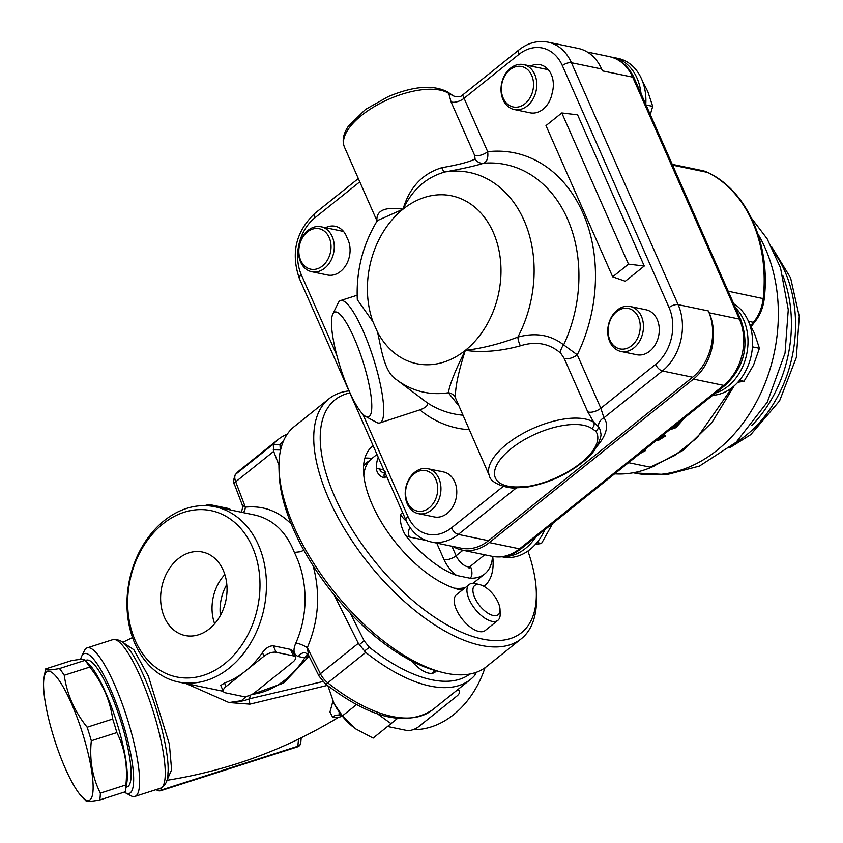 <?xml version="1.0" encoding="UTF-8"?>
<svg xmlns="http://www.w3.org/2000/svg" width="843" height="843" viewBox="0 0 843 843"><rect width="100%" height="100%" fill="white"/><g stroke="black" fill="none" stroke-linecap="round" stroke-linejoin="round"><path stroke-width="1.26" d="M601.628 69L571.428 62.73A48.199 37.029 -78.3 0 0 547.992 42.15L578.203 48.42A48.199 37.029 101.7 0 1 601.628 69L602.46 70.886L632.671 77.156L739.374 319.075L709.163 312.806L708.331 310.919A48.199 37.029 101.7 0 1 692.609 377.221L488.519 540.69A48.199 37.029 101.7 0 1 461.216 548.192L431.005 541.923A48.199 37.029 -78.3 0 0 458.307 534.42L516.548 487.77M709.163 312.806A48.199 37.029 101.7 0 1 693.441 379.108L723.652 385.377L519.551 548.846L489.351 542.576L693.441 379.108M489.351 542.576A48.199 37.029 101.7 0 1 462.048 550.079A48.199 37.029 101.7 0 1 452.902 546.464M652.345 466.643L650.101 467.148L674.463 455.631L696.992 437.896L732.335 387.422M614.61 473.861A123.932 95.217 -78.3 0 0 654.726 465.8M672.577 165.154L707.604 172.415A4.594 2.877 -63.7 0 1 708.036 172.573C747.362 191.192 770.776 244.67 764.222 298.822C763.168 307.727 759.975 315.493 754.633 322.1L752.346 325.04A4.594 1.496 -143.9 0 1 751.145 325.24L750.723 325.82M628.572 462.681L650.101 467.148M378.201 457.233A80.327 37.661 51.3 0 0 376.284 468.771C377.148 473.513 379.845 476.558 384.355 477.928A13.773 6.459 -128.7 0 1 384.945 472.523M406.431 521.216A13.773 6.459 -128.7 0 1 400.457 514.43C399.74 521.68 401.531 528.803 405.841 535.8A80.327 37.661 51.3 0 0 456.643 575.453L470.12 578.245A80.327 37.661 51.3 0 0 484.683 573.988A80.327 37.661 51.3 0 0 492.554 556.412M363.554 466.19A80.327 37.661 -128.7 0 1 367.169 462.28A80.327 37.661 -128.7 0 1 369.519 460.689M454.114 588.108A80.327 37.661 51.3 0 0 465.526 587.455M376.969 454.43L371.594 458.74A80.327 37.661 51.3 0 0 363.797 475.336M460.942 588.298A77.567 36.375 -128.7 0 1 457.696 589.204M363.512 471.606A77.567 36.375 -128.7 0 1 365.103 468.645M644.632 449.814L645.801 450.447L639.805 453.682M684.284 418.054A153.763 118.136 101.7 0 1 675.728 427.749L669.5 429.898M663.135 434.999L665.517 435.979L658.404 440.404L656.802 440.067M679.658 421.763A152.393 117.082 101.7 0 1 675.222 426.6L670.649 428.971M665.074 435.494L657.825 439.256M645.232 449.972L641.871 452.027M377.221 220.792L377.306 220.666C362.669 244.849 356.009 271.204 357.316 299.729L372.943 321.72L377.569 332.216C381.194 347.811 384.029 371.784 396.094 379.371L427.159 402.733C428.55 405.104 426.115 407.485 419.867 409.877L379.803 422.933A64.258 13.604 -107.8 0 0 363.027 330.741A64.258 13.604 -107.8 0 0 340.551 300.551A64.258 13.604 -107.8 0 0 338.212 302.9L332.806 314.049A55.08 11.665 72.2 0 1 354.071 337.906A55.08 11.665 72.2 0 1 370.741 393.976A55.08 11.665 72.2 0 1 365.651 416.453A55.08 11.665 72.2 0 1 340.53 368.043A55.08 11.665 72.2 0 1 332.806 314.049M365.651 416.453L376.536 422.375A64.258 13.604 -107.8 0 0 379.803 422.933M517.855 337.095C499.962 343.881 482.449 348.307 465.336 350.361C482.365 352.732 500.721 351.204 520.394 345.799A9.178 3.14 72.6 0 1 517.855 337.095A112.214 86.207 -78.3 0 0 524.051 220.402A112.214 86.207 -78.3 0 0 445.03 171.961C463.344 168.589 476.19 165.692 483.545 163.257C487.012 161.793 488.392 157.936 487.697 151.708L462.628 95.006L518.888 49.948A6.881 3.224 51.3 0 0 518.877 54.426A41.307 31.739 101.7 0 1 562.365 65.638L669.057 307.558A41.307 31.739 101.7 0 1 655.591 364.387L600.838 408.244L577.265 354.808L563.651 344.882C550.879 334.892 535.611 332.29 517.855 337.095M377.358 221.224L377.306 220.634L403.049 209.159C412.417 189.538 426.41 177.135 445.03 171.961A9.178 2.698 -101.5 0 1 441.837 167.694C422.406 173.647 409.477 187.473 403.049 209.159C385.483 206.683 376.768 210.202 376.884 219.717A9.178 7.977 169.3 0 1 377.253 220.74M597.034 446.274A68.852 30 156.2 0 0 603.925 417.791L600.838 408.244A9.178 4.004 -23.8 0 1 587.729 411.774L593.83 422.332A59.674 25.996 156.2 0 0 526.253 431.679A59.674 25.996 156.2 0 0 489.52 476.032L455.441 397.833C455.083 387.759 458.381 371.942 465.336 350.361C455.505 369.887 449.846 384.018 448.371 392.743L458.234 405.114M376.884 219.717L377.158 220.898M377.063 221.056L344.471 147.167A59.674 25.996 -23.8 0 1 381.205 102.814A59.674 25.996 -23.8 0 1 448.771 93.457L451.026 101.813L474.588 155.238L475.094 159.021A9.178 8.578 -109.5 0 0 483.545 163.257A127.325 97.82 101.7 0 1 567.497 218.906A127.325 97.82 101.7 0 1 563.651 344.882A9.178 5.511 -50.2 0 0 560.753 353.238L564.167 358.338L587.729 411.774M475.094 159.021C469.393 161.961 458.307 164.849 441.837 167.694M474.588 155.238A9.178 4.004 156.2 0 0 487.697 151.708A140.56 107.988 -78.3 0 1 582.871 212.9A140.56 107.988 -78.3 0 1 577.265 354.808A9.178 4.004 -23.8 0 1 564.167 358.338M520.394 345.799C536.022 340.909 549.478 343.386 560.753 353.238M455.441 397.833A9.178 8.419 -7.4 0 0 448.371 392.743A112.214 86.207 -78.3 0 1 396.242 379.487L396.305 379.529M692.609 377.221L662.408 370.952L603.925 417.791A9.178 8.219 -36.7 0 0 598.414 426.653L593.82 422.322A4.594 3.973 -56.7 0 1 591.67 428.381L595.664 431.079A55.87 24.342 -23.8 0 1 580.795 462.997A55.87 24.342 -23.8 0 1 526.243 486.685L518.54 486.948A55.08 24.004 -23.8 0 1 511.258 448.571A55.08 24.004 -23.8 0 1 591.67 428.381M489.52 476.032C490.394 483.65 509.562 489.361 517.012 487.76A4.594 2.814 -91.7 0 0 517.012 487.76A4.594 2.814 -91.7 0 0 518.54 486.948M451.88 94.827L447.464 91.898A4.594 3.973 -56.7 0 1 448.771 93.457L452.259 95.27M628.499 264.154L644.263 266.03L577.581 114.827L561.807 112.951L545.99 125.628L612.682 276.831L628.499 264.154L561.807 112.951M644.263 266.03L625.285 281.235L612.682 276.831M325.514 227.715A22.951 17.629 101.7 0 1 335.198 226.282A22.951 17.629 101.7 0 1 347.116 238.042A22.951 17.629 101.7 0 1 346.705 263.827A22.951 17.629 101.7 0 1 327.537 275.008L311.72 271.72A22.951 17.629 -78.3 0 0 333.649 252.837A22.951 17.629 -78.3 0 0 321.046 226.778A22.951 17.629 -78.3 0 0 302.416 236.988A22.951 17.629 -78.3 0 0 300.561 261.92A22.951 17.629 -78.3 0 0 311.72 271.72M530.626 66.049A22.951 17.629 101.7 0 1 540.131 64.711A22.951 17.629 101.7 0 1 552.133 93.151A22.951 17.629 101.7 0 1 530.057 112.804L514.23 109.527A22.951 17.629 -78.3 0 0 536.159 90.633A22.951 17.629 -78.3 0 0 523.556 64.584A22.951 17.629 -78.3 0 0 504.936 74.785A22.951 17.629 -78.3 0 0 503.071 99.727A22.951 17.629 -78.3 0 0 514.23 109.527M733.737 303.807A48.199 37.029 101.7 0 1 734.527 304.291A48.199 37.029 101.7 0 1 750.902 356.937A48.199 37.029 101.7 0 1 712.725 395.283M715.623 392.964A48.199 37.029 -78.3 0 0 746.382 355.63A48.199 37.029 -78.3 0 0 735.507 307.811M609.921 340.077A20.654 15.869 101.7 0 1 624.779 308.243A20.654 15.869 101.7 0 1 637.772 337.706A20.654 15.869 101.7 0 1 609.921 340.077M609.774 341.647A22.951 17.629 -78.3 0 0 620.933 351.447A22.951 17.629 -78.3 0 0 642.861 332.553A22.951 17.629 -78.3 0 0 630.258 306.504A22.951 17.629 -78.3 0 0 617.255 310.076A22.951 17.629 -78.3 0 0 609.774 341.647M752.462 346.842L759.417 348.285L754.474 333.385L749.153 323.027M737.878 382.227L744 381.299L753.505 365.167L759.417 348.285M739.48 380.362L744 381.299M630.258 306.504L646.086 309.781A22.951 17.629 101.7 0 1 658.678 335.841A22.951 17.629 101.7 0 1 636.75 354.724L620.933 351.447M439.372 471.121A22.951 17.629 101.7 0 1 441.152 471.363A22.951 17.629 101.7 0 1 442.881 471.848M544.789 529.783A48.199 37.029 101.7 0 1 544.673 530.057A48.199 37.029 101.7 0 1 502.755 556.928L502.165 556.812M503.903 556.57A48.199 37.029 -78.3 0 0 535.716 537.054M407.401 502.28A20.654 15.869 101.7 0 1 422.269 470.447A20.654 15.869 101.7 0 1 435.262 499.91A20.654 15.869 101.7 0 1 407.401 502.28M407.264 503.851A22.951 17.629 -78.3 0 0 418.413 513.65A22.951 17.629 -78.3 0 0 440.341 494.757A22.951 17.629 -78.3 0 0 427.749 468.708A22.951 17.629 -78.3 0 0 409.118 478.908A22.951 17.629 -78.3 0 0 407.264 503.851M535.368 544.42L541.491 543.503L552.702 523.45M536.97 542.565L541.491 543.503M427.749 468.708L443.566 471.985A22.951 17.629 101.7 0 1 456.168 498.044A22.951 17.629 101.7 0 1 434.24 516.928L418.413 513.65M300.698 260.361A20.654 15.869 101.7 0 1 315.567 228.516A20.654 15.869 101.7 0 1 328.559 257.979A20.654 15.869 101.7 0 1 300.698 260.361M641.007 93.552A48.199 37.029 -78.3 0 0 613.556 57.472L618.161 58.43A48.199 37.029 101.7 0 1 645.854 103.257A48.199 37.029 101.7 0 1 645.801 104.416M613.556 57.472A48.199 37.029 -78.3 0 0 611.428 57.113M503.218 98.157A20.654 15.869 101.7 0 1 518.076 66.323A20.654 15.869 101.7 0 1 531.069 95.786A20.654 15.869 101.7 0 1 503.218 98.157M646.044 104.975L652.714 106.366L647.772 91.455L642.45 81.107M650.29 114.595L652.714 106.366M126.06 787.225L127.103 786.888A66.555 14.089 -107.8 0 0 120.201 719.216A66.555 14.089 -107.8 0 0 86.46 660.143L85.417 660.469M43.741 680.09A67.703 14.331 -107.8 0 0 55.501 742.715A67.703 14.331 -107.8 0 0 82.382 797.246A67.703 14.331 -107.8 0 0 81.982 731.471A67.703 14.331 -107.8 0 0 44.047 677.73A67.703 14.331 -107.8 0 0 43.741 680.09M44.047 677.73L45.48 669.447A75.733 16.028 72.2 0 1 45.575 668.942L71.118 660.743C80.717 659.026 85.343 658.899 84.995 660.364L88.462 663.483A67.703 14.331 72.2 0 1 116.155 720.512A67.703 14.331 72.2 0 1 126.798 782.999L125.354 791.282A75.733 16.028 -107.8 0 0 125.892 784.938C127.851 765.897 124.838 748.447 116.85 732.599A75.733 16.028 -107.8 0 0 112.699 719.037C110.033 700.122 102.393 682.798 89.779 667.076A75.733 16.028 -107.8 0 0 84.995 660.364L59.463 668.562A75.733 16.028 72.2 0 1 64.237 675.264L89.779 667.076M45.575 668.942C45.237 670.406 49.863 670.28 59.463 668.562M64.237 675.264C66.913 694.179 74.553 711.503 87.156 727.235L112.699 719.037M87.156 727.235A75.733 16.028 72.2 0 1 91.318 740.786L116.85 732.599M91.318 740.786C89.358 759.828 92.372 777.278 100.349 793.137A75.733 16.028 72.2 0 1 99.727 799.986C90.127 801.704 85.501 801.83 85.838 800.365M100.349 793.137L125.892 784.938M99.727 799.986L125.27 791.788A75.733 16.028 -107.8 0 0 125.354 791.282M371.963 458.444A89.506 41.971 51.3 0 0 364.893 458.139M492.723 556.443A89.506 41.971 -128.7 0 1 484.251 586.096A89.506 41.971 -128.7 0 1 483.945 586.338M462.101 590.195A89.506 41.971 -128.7 0 1 382.88 524.641A89.506 41.971 -128.7 0 1 372.343 446.379A89.506 41.971 -128.7 0 1 373.143 445.768M278.991 468.877L279.149 473.724A149.179 69.948 51.3 0 0 437.201 671.07L441.911 672.282A153.763 72.098 -128.7 0 1 278.991 468.877A153.763 72.098 -128.7 0 1 294.196 426.632L329.002 398.75A153.763 72.098 51.3 0 0 368.855 563.841A153.763 72.098 51.3 0 0 521.259 638.783A153.763 72.098 51.3 0 0 536.475 596.549L536.306 591.691A149.179 69.948 -128.7 0 1 389.814 578.551A149.179 69.948 -128.7 0 1 349.834 392.922M521.259 638.783L486.453 666.665A153.763 72.098 -128.7 0 1 441.911 672.282M527.908 551.048A149.179 69.948 -128.7 0 1 536.306 591.691M497.907 620.322L485.157 630.543A22.951 10.759 -128.7 0 1 479.151 631.523A22.951 10.759 -128.7 0 1 459.024 614.558A22.951 10.759 -128.7 0 1 456.463 594.715L469.214 584.505A22.951 10.759 51.3 0 0 475.157 609.141A22.951 10.759 51.3 0 0 497.907 620.322A22.951 10.759 51.3 0 0 500.184 614.02L500.036 609.552A18.725 8.778 -128.7 0 1 489.098 613.883A18.725 8.778 -128.7 0 1 473.777 595.147A18.725 8.778 -128.7 0 1 479.667 584.663A18.725 8.778 -128.7 0 1 480.194 584.779A18.725 8.778 -128.7 0 1 500.036 609.552M348.939 390.899A153.763 72.098 51.3 0 0 329.002 398.75M352.184 726.202A36.723 17.218 -128.7 0 1 352.132 726.171A36.723 17.218 -128.7 0 1 334.091 703.642A36.723 17.218 -128.7 0 1 334.07 703.599M327.938 685.844L334.049 703.557L342.416 715.876L355.514 728.805L373.133 738.11L397.474 718.447M356.526 704.579L342.416 715.876M377.527 713.863L391.12 723.705M480.194 584.779L475.863 583.662A22.951 10.759 51.3 0 0 475.231 583.514A22.951 10.759 51.3 0 0 469.214 584.505M280.35 451.068L279.96 444.609A149.179 69.948 -128.7 0 1 283.406 441.184M469.899 674.021A149.179 69.948 -128.7 0 1 369.35 647.276L364.102 640.817L350.277 613.188M436.252 670.817A24.099 11.296 -128.7 0 1 435.083 672.113A24.099 11.296 -128.7 0 1 411.763 661.06M333.976 594.663L358.328 643.304L320.361 673.715L307.316 647.656A9.178 2.107 24.1 0 0 295.872 643.009C292.732 650.122 293.564 654.632 298.369 656.528L304.797 657.867L309.065 656.233M365.725 652.429A153.763 72.098 51.3 0 0 470.468 679.458L432.501 709.88A153.763 72.098 -128.7 0 1 327.748 682.841L365.725 652.429L358.328 643.304M470.468 679.458A153.763 72.098 51.3 0 0 474.988 675.106L475.431 672.598M364.397 651.133L369.35 647.276M287.178 434.25A153.763 72.098 51.3 0 0 278.222 439.435A153.763 72.098 51.3 0 0 273.701 443.787L235.734 474.209A153.763 72.098 -128.7 0 1 240.244 469.846L278.222 439.435M279.96 444.609L273.269 444.535L273.701 443.787M291.225 524.051C278.411 511.027 263.111 505.389 245.334 507.138L235.713 481.785A13.773 6.459 -128.7 0 1 235.734 474.209A4.594 4.036 40.8 0 0 235.26 474.662C233.342 480.067 233.068 483.292 234.428 484.346A4.594 2.297 -20.8 0 1 235.713 481.785L273.68 451.374L273.269 444.535M273.68 451.374L278.938 465.22M476.19 672.335L475.6 674.21M80.643 659.426A73.436 15.543 72.2 0 1 81.676 656.275A73.436 15.543 72.2 0 1 110.033 688.088A73.436 15.543 72.2 0 1 132.256 762.841A73.436 15.543 72.2 0 1 125.47 792.82L130.907 795.781A78.03 16.523 -107.8 0 0 134.88 796.445A78.03 16.523 -107.8 0 0 114.511 684.505A78.03 16.523 -107.8 0 0 87.219 647.845L112.857 639.626C123.247 638.699 126.829 647.129 128.705 648.72L128.726 648.741C133.573 655.18 138.642 664.4 143.953 676.381C157.799 707.266 169.011 751.429 168.115 771.545L168.073 772.82M166.988 780.281L171.603 769.849L169.39 744.243L148.41 676.234L133.826 649.732L122.741 642.324M156.271 789.585A4.594 4.594 0 0 0 160.876 790.671A4.594 0.969 -107.8 0 0 161.15 790.081A4.594 4.015 -174.8 0 1 156.714 789.448M298.496 739.132L297.842 746.245A4.594 0.969 72.2 0 1 297.579 746.835A4.594 4.594 0 0 0 300.74 742.883L300.74 742.883A4.594 4.015 -174.8 0 1 297.842 746.245L161.15 790.081L161.35 787.91M87.219 647.845A78.03 16.523 -107.8 0 0 84.384 650.701L81.676 656.275M125.47 792.82A73.436 15.543 72.2 0 1 124.321 792.093M457.412 689.922A9.178 4.004 -23.8 0 1 459.414 691.271A9.178 4.004 -23.8 0 1 456.769 696.17L418.802 726.582A9.178 4.004 -23.8 0 1 406.716 730.46L389.455 726.877A9.178 4.004 -23.8 0 1 387.959 726.234M230.487 509.983L230.424 509.815A9.178 4.004 156.2 0 0 228.348 508.455L211.087 504.873A9.178 4.004 156.2 0 0 204.786 505.642M223.406 691.481L220.761 685.475L224.48 683.009A89.506 68.768 -78.3 0 0 245.039 671.376A89.506 68.768 -78.3 0 0 262.447 652.598C265.798 648.025 269.391 645.759 273.248 645.801L290.508 649.384L292.795 651.239L295.44 657.245A9.178 4.004 -23.8 0 1 292.795 662.134L254.818 692.556A9.178 4.004 -23.8 0 1 242.742 696.423L225.481 692.841A9.178 4.004 -23.8 0 1 223.406 691.481A9.178 4.004 -23.8 0 1 226.05 686.581L264.028 656.17A9.178 4.004 -23.8 0 1 276.104 652.292L293.364 655.875A9.178 4.004 -23.8 0 1 295.44 657.245M186.219 683.62L228.948 702.546L249.918 704.147L327.369 685.401M332.911 701.239L329.95 712.008L332.553 717.045L338.233 717.488C285.24 749.627 228.105 770.576 166.83 780.323M246.388 696.36L241.372 700.723L228.948 702.546C237.262 702.219 244.112 700.965 249.507 698.784L250.413 695.138M342.184 715.96L339.034 715.191L339.139 711.924M332.553 717.045A9.178 8.483 104.2 0 1 339.034 715.191A89.506 68.768 -78.3 0 0 341.815 715.486M249.918 704.147A9.178 2.287 73.4 0 1 249.507 698.784L322.858 681.544M484.988 667.772A89.506 68.768 101.7 0 1 413.028 729.69M135.291 640.669A84.911 65.238 101.7 0 1 196.387 509.783A84.911 65.238 101.7 0 1 249.813 630.901A84.911 65.238 101.7 0 1 135.291 640.669M223.216 570.247A42.635 32.751 101.7 0 1 220.149 615.896A42.635 32.751 101.7 0 1 186.377 635.748A42.635 32.751 101.7 0 1 161.761 587.128A42.635 32.751 101.7 0 1 203.69 552.323A42.635 32.751 101.7 0 1 223.216 570.247M214.891 506.738A89.506 68.768 -78.3 0 0 142.246 546.559A89.506 68.768 -78.3 0 0 135.006 643.799A89.506 68.768 -78.3 0 0 178.516 682.019A89.506 68.768 -78.3 0 0 251.161 642.208A89.506 68.768 -78.3 0 0 258.411 544.957A89.506 68.768 -78.3 0 0 214.891 506.738L254.871 515.041C273.058 519.32 286.22 531.785 294.344 552.418C301.952 567.739 305.503 584.515 305.008 602.766C304.46 616.96 301.415 630.374 295.872 643.009M298.369 656.528A9.178 7.05 -78.3 0 1 305.566 652.861L308.549 655.19L307.316 647.656C318.707 620.922 320.625 593.62 313.08 565.737M294.344 552.418L300.361 551.754L303.849 550.258M243.364 512.649A9.178 6.006 -96.5 0 0 245.334 507.138C242.341 505.315 241.509 504.42 242.847 504.451M214.638 623.746A40.158 30.854 101.7 0 1 224.849 574.578M226.82 584.452A40.158 30.854 -78.3 0 0 220.381 615.474M774.928 253.543A119.337 91.687 101.7 0 1 745.918 435.452A119.337 91.687 101.7 0 1 735.676 442.691M782.873 275.703A119.337 91.687 101.7 0 1 751.787 425.525M708.331 310.919L678.12 304.65L571.428 62.73A6.881 3.003 156.2 0 0 562.365 65.638M739.374 319.075A48.199 37.029 101.7 0 1 723.652 385.377A6.881 3.224 -128.7 0 0 725.454 385.082C744.39 366.926 749.553 345.261 740.923 320.098A6.881 3.003 156.2 0 0 739.374 319.075M609.236 56.576A48.199 37.029 101.7 0 1 632.671 77.156A6.881 3.003 156.2 0 1 634.221 78.178C628.91 66.481 620.574 59.284 609.236 56.576L587.35 52.034M492.259 556.348C502.639 558.245 512.333 555.653 521.353 548.551A6.881 3.224 51.3 0 1 519.551 548.846A48.199 37.029 101.7 0 1 492.259 556.348L462.048 550.079M748.447 321.288L753.41 322.321A57.377 44.078 -78.3 0 0 751.145 325.24M708.447 172.847A4.594 2.877 -63.7 0 0 708.036 172.573L702.335 170.602A36.723 28.209 101.7 0 1 707.604 172.415A130.813 100.507 101.7 0 1 763.2 298.485A36.723 28.209 101.7 0 1 753.41 322.321A4.594 1.665 -140.4 0 0 754.633 322.1M764.222 298.822L728.183 291.214M384.355 477.928L386.558 476.169M484.736 554.789L470.478 566.211A11.475 5.385 -128.7 0 1 456.116 555.758L451.922 546.264M462.965 550.268L456.116 555.758A9.178 4.004 -23.8 0 1 444.029 559.636A20.654 9.684 51.3 0 0 456.643 575.453M436.737 543.113L444.029 559.636M400.457 514.43L402.648 512.67M383.628 472.828A9.178 7.05 101.7 0 1 379.371 468.95A22.951 10.759 51.3 0 0 376.284 468.771M383.776 469.867L379.371 468.95M409.93 527.36A9.178 7.05 -78.3 0 0 409.382 536.991L426.031 540.447M757.846 233.817A146.882 112.846 101.7 0 1 757.499 399.94A146.882 112.846 101.7 0 1 634.062 472.965L667.129 474.556L699.448 466.074L736.181 442.227L767.288 402.153L785.044 353.091L788.268 309.718L780.513 267.853L767.109 238.769L751.492 218.2M405.841 535.8A22.951 10.759 51.3 0 0 409.382 536.991M470.12 578.245A20.654 9.684 51.3 0 0 470.436 566.243M675.728 427.749L675.222 426.6M658.404 440.404L657.898 439.266M488.519 540.69L458.307 534.42A6.881 3.224 51.3 0 1 451.49 527.855A41.307 31.739 101.7 0 1 408.012 516.643A6.881 3.003 156.2 0 0 406.02 520.321L299.328 278.401A6.881 3.003 156.2 0 1 301.309 274.723A41.307 31.739 101.7 0 1 314.787 217.894A6.881 3.224 -128.7 0 1 314.797 213.416C295.851 231.572 290.698 253.237 299.328 278.401M372.943 321.72A85.733 65.87 101.7 0 1 403.049 209.159A85.733 65.87 101.7 0 1 493.303 232.426A85.733 65.87 101.7 0 1 465.336 350.361A85.733 65.87 101.7 0 1 377.569 332.216M655.591 364.387A6.881 3.224 -128.7 0 0 662.408 370.952A48.199 37.029 -78.3 0 0 678.12 304.65A6.881 3.003 156.2 0 0 669.057 307.558M408.012 516.643L362.827 414.198M336.747 355.082L301.309 274.723M451.026 101.813A9.178 4.004 -23.8 0 0 464.124 98.273L518.877 54.426M314.787 217.894L359.771 181.856M419.867 409.877A140.56 107.988 -78.3 0 0 469.087 429.698M462.67 415.167A127.325 97.82 101.7 0 1 427.159 402.733M503.25 486.4L451.49 527.855M526.243 486.685A4.594 2.244 82 0 1 525.221 487.444C547.908 483.64 567.887 474.546 585.158 460.152C596.812 451.49 602.366 435.104 600.743 433.386A60.19 26.228 156.2 0 0 598.414 426.653A4.594 4.11 143.3 0 1 595.664 431.079M364.102 640.817L359.244 644.769M273.28 449.856L279.939 449.983M327.748 682.841A13.773 6.459 -128.7 0 1 320.361 673.715A4.594 1.686 -26.6 0 0 318.981 676.033L325.156 683.652A4.594 1.77 -51.5 0 0 327.748 682.841M308.253 654.695A9.178 7.05 -78.3 0 0 304.797 657.867A89.506 68.768 101.7 0 1 252.015 694.369M112.857 639.626A78.03 16.523 72.2 0 1 140.138 676.286A78.03 16.523 72.2 0 1 160.507 788.226C169.454 782.999 167.525 774.095 168.115 771.545M228.348 508.455L228.874 509.646M290.508 649.384L293.364 655.875M211.087 504.873L211.667 506.179M273.248 645.801L276.104 652.292M262.447 652.598L264.028 656.17M224.48 683.009L226.05 686.581M771.619 246.757L790.586 277.821L799.259 316.452L796.35 357.432L779.564 400.889L750.723 434.661L729.943 447.601M740.923 320.098L634.221 78.178M521.353 548.551L725.454 385.082M702.335 170.602L672.229 164.353M751.218 326.726L752.346 325.04M653.462 466.263L683.568 450.088L712.124 422.227L734.127 385.925M383.828 472.87L385.42 472.038M633.209 472.786L634.062 472.965M470.478 566.211L469.077 568.277L468.919 566.802M363.628 465.115L367.169 462.28M473.081 583.282L484.683 573.988M518.888 49.948C527.908 42.845 537.613 40.253 547.992 42.15M406.02 520.321C411.342 532.017 419.666 539.214 431.005 541.923M314.797 213.416L358.317 178.558M525.21 487.444L517.001 487.749M451.848 94.774C453.355 96.692 460.036 98.136 462.628 95.006M447.475 91.908C433.133 84.5 413.344 86.091 388.096 96.682L365.472 109.453L348.338 126.271C343.196 133.911 341.91 140.876 344.471 147.167M357.137 295.229L340.551 300.551M321.046 226.778L343.512 231.446M523.556 64.584L548.319 69.716M82.382 797.246L86.028 800.85M431.679 673.367L435.22 670.533M432.501 709.88C405.746 727.098 369.961 718.362 325.156 683.652M235.26 474.662L240.244 469.846M309.075 656.254L283.627 683.041L251.383 694.695M160.876 790.671L297.579 746.835M300.74 742.883L301.214 737.815M134.88 796.445L160.507 788.226M459.414 691.271L458.455 689.089M132.53 637.55L122.73 642.313M342.395 716.213L338.243 717.488M178.516 682.019L223.342 691.323M308.538 655.19L318.981 676.033M234.428 484.346L242.183 504.757L242.71 507.286L241.414 512.249"/></g></svg>
